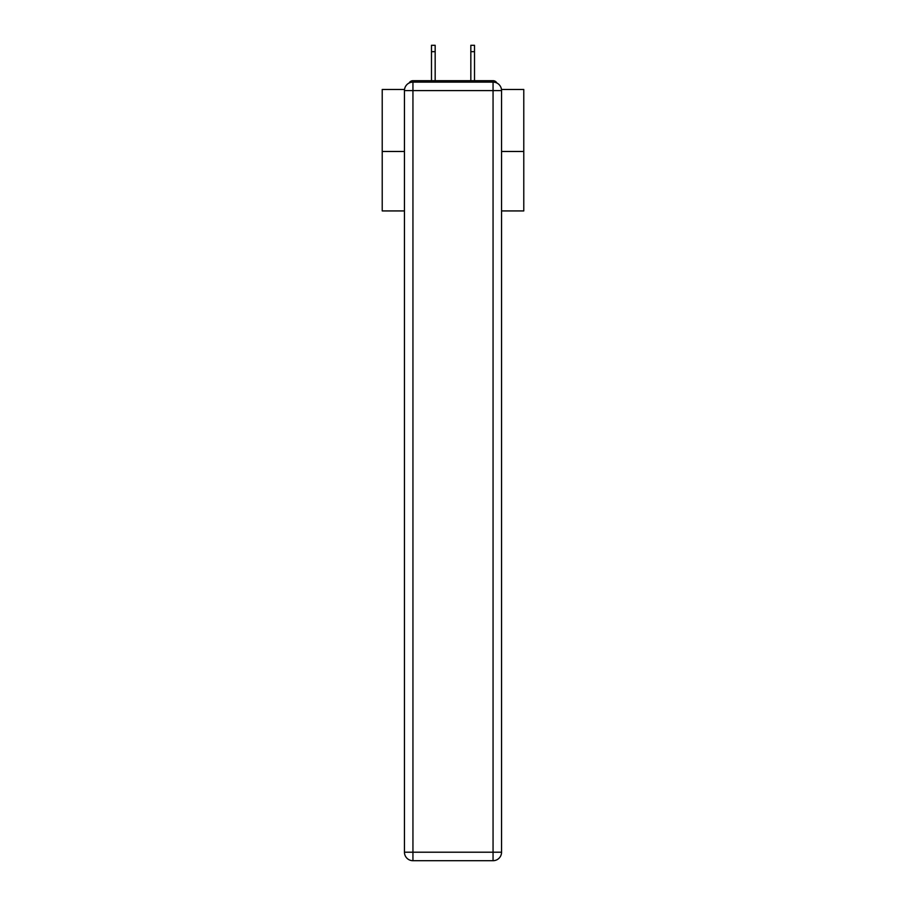 <?xml version="1.0" encoding="UTF-8"?>
<svg xmlns="http://www.w3.org/2000/svg" width="906" height="906" viewBox="0 0 906 906"><rect width="100%" height="100%" fill="white"/><g stroke="black" fill="none" stroke-linecap="round" stroke-linejoin="round"><path stroke-width="1.36" d="M501.482 89.468L523.781 89.468L523.781 210.928L501.55 210.928M404.45 151.472L382.219 151.472L382.219 210.928L404.45 210.928M382.219 151.472L382.219 89.468L404.518 89.468M523.781 151.472L501.55 151.472M496.839 82.99A4.247 4.247 0 0 0 493.057 80.691L412.943 80.691A4.247 4.247 0 0 0 409.161 82.99M493.057 80.691L475.084 80.691M430.916 80.691L412.943 80.691M412.943 82.106L493.057 82.106A8.494 8.494 0 0 1 501.55 90.6L501.55 852.206A8.494 8.494 0 0 1 493.057 860.7L412.943 860.7L412.943 852.206L493.057 852.206L493.057 90.6L412.943 90.6L412.943 852.206L404.45 852.206L404.45 90.6L412.943 90.6L412.943 82.106A8.494 8.494 0 0 0 404.45 90.6A8.494 8.494 0 0 1 412.943 82.106M404.45 852.206A8.494 8.494 0 0 0 412.943 860.7A8.494 8.494 0 0 1 404.45 852.206M435.163 51.665L431.483 51.665L431.483 45.3L435.163 45.3L435.163 80.691M431.483 51.665L431.483 80.691M474.518 45.3L474.518 51.665L470.837 51.665L470.837 45.3L474.518 45.3M470.837 80.691L470.837 51.665M474.518 80.691L474.518 51.665M493.057 860.7A8.494 8.494 0 0 0 501.55 852.206L493.057 852.206L493.057 860.7M501.55 90.6A8.494 8.494 0 0 0 493.057 82.106L493.057 90.6L501.55 90.6"/></g></svg>
